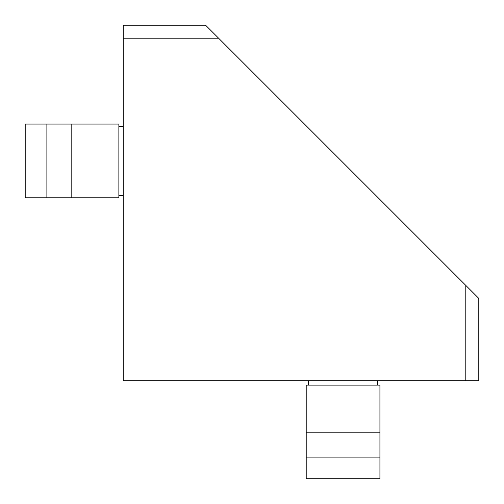 <?xml version="1.0" encoding="UTF-8"?>
<svg xmlns="http://www.w3.org/2000/svg" width="504" height="504" viewBox="0 0 504 504"><rect width="100%" height="100%" fill="white"/><g stroke="black" fill="none" stroke-linecap="round" stroke-linejoin="round"><path stroke-width="0.76" d="M218.61 38.209L478.8 298.399L478.8 380.797L123.203 380.797L123.203 25.2L205.601 25.2L218.61 38.209L123.203 38.209M306.205 457.115L306.205 385.132L379.928 385.132L379.928 478.8L306.205 478.8L306.205 457.115L379.928 457.115M306.205 432.835L379.928 432.835M46.885 197.795L118.868 197.795L118.868 124.072L25.2 124.072L25.2 197.795L46.885 197.795L46.885 124.072M71.165 197.795L71.165 124.072M465.791 380.797L465.791 285.39M118.868 195.628L123.203 195.628M308.372 380.797L308.372 385.132M377.761 380.797L377.761 385.132M118.868 126.239L123.203 126.239"/></g></svg>
